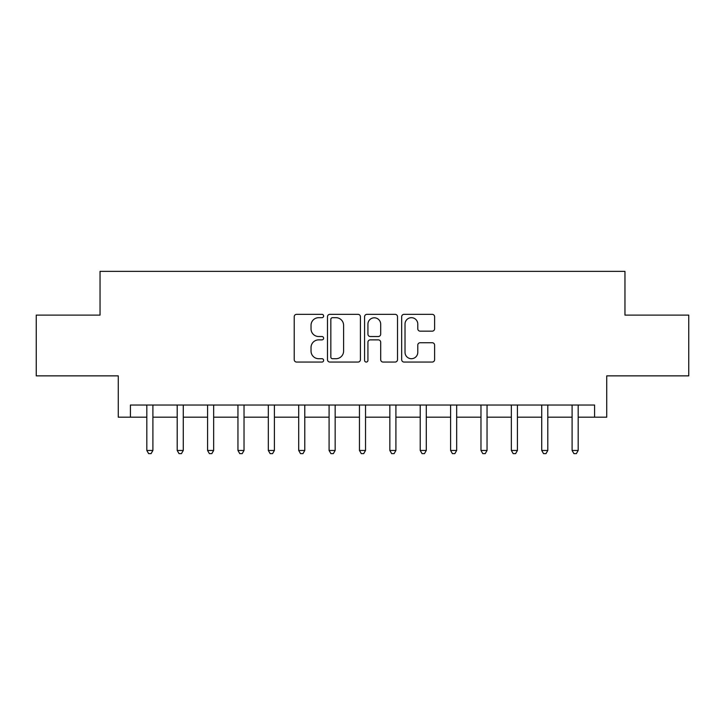 <?xml version="1.0" encoding="UTF-8"?>
<svg xmlns="http://www.w3.org/2000/svg" width="725" height="725" viewBox="0 0 725 725"><rect width="100%" height="100%" fill="white"/><g stroke="black" fill="none" stroke-linecap="round" stroke-linejoin="round"><path stroke-width="1.09" d="M323.622 316.018A1.667 1.667 0 0 0 321.945 314.342L296.607 314.342A2.383 2.383 0 0 0 294.223 316.734L294.223 359.663A2.383 2.383 0 0 0 296.607 362.056L321.945 362.056A1.667 1.667 0 0 0 323.622 360.379A1.667 1.667 0 0 0 321.945 358.712L318.665 358.712A7.631 7.631 0 0 1 311.034 351.081L311.034 347.502A7.631 7.631 0 0 1 318.665 339.871L321.945 339.871A1.667 1.667 0 0 0 323.622 338.194A1.667 1.667 0 0 0 321.945 336.527L318.665 336.527A7.631 7.631 0 0 1 311.034 328.896L311.034 325.317A7.631 7.631 0 0 1 318.665 317.686L321.945 317.686A1.667 1.667 0 0 0 323.622 316.018M432.209 331.162A2.383 2.383 0 0 0 434.601 328.778L434.601 316.734A2.383 2.383 0 0 0 432.209 314.342L404.061 314.342A2.383 2.383 0 0 0 401.677 316.734L401.677 359.663A2.383 2.383 0 0 0 404.061 362.056L432.209 362.056A2.383 2.383 0 0 0 434.601 359.663L434.601 345.118A2.383 2.383 0 0 0 432.209 342.735L420.165 342.735A2.383 2.383 0 0 0 417.781 345.118L417.781 352.332A6.38 6.38 0 0 1 411.401 358.712A6.38 6.38 0 0 1 405.021 352.332L405.021 324.066A6.38 6.38 0 0 1 411.401 317.686A6.38 6.38 0 0 1 417.781 324.066L417.781 328.778A2.383 2.383 0 0 0 420.165 331.162L432.209 331.162M130.418 417.183L130.418 405.03L594.582 405.03L594.582 417.183L606.734 417.183L606.734 375.867L688.75 375.867L688.75 315.112L624.959 315.112L624.959 271.368L100.041 271.368L100.041 315.112L36.25 315.112L36.25 375.867L118.266 375.867L118.266 417.183L146.822 417.183M360.416 316.734A2.383 2.383 0 0 0 358.023 314.342L329.884 314.342A2.383 2.383 0 0 0 327.492 316.734L327.492 359.663A2.383 2.383 0 0 0 329.884 362.056L358.023 362.056A2.383 2.383 0 0 0 360.416 359.663L360.416 316.734M366.977 314.342L395.116 314.342A2.383 2.383 0 0 1 397.508 316.734L397.508 359.663A2.383 2.383 0 0 1 395.116 362.056L383.072 362.056A2.383 2.383 0 0 1 380.688 359.663L380.688 342.254A2.383 2.383 0 0 0 378.305 339.871L370.312 339.871A2.383 2.383 0 0 0 367.928 342.254L367.928 360.379A1.667 1.667 0 0 1 366.261 362.056A1.667 1.667 0 0 1 364.584 360.379L364.584 316.734A2.383 2.383 0 0 1 366.977 314.342M152.903 417.183L177.199 417.183M183.271 417.183L207.577 417.183M213.648 417.183L237.954 417.183M244.026 417.183L268.332 417.183M274.403 417.183L298.709 417.183M304.781 417.183L329.087 417.183M335.158 417.183L359.464 417.183M365.536 417.183L389.842 417.183M395.913 417.183L420.219 417.183M426.291 417.183L450.597 417.183M456.668 417.183L480.974 417.183M487.046 417.183L511.352 417.183M517.423 417.183L541.729 417.183M547.801 417.183L572.097 417.183M578.178 417.183L594.582 417.183M332.503 317.686A1.667 1.667 0 0 0 330.836 319.353L330.836 357.044A1.667 1.667 0 0 0 332.503 358.712L335.965 358.712A7.631 7.631 0 0 0 343.596 351.081L343.596 325.317A7.631 7.631 0 0 0 335.965 317.686L332.503 317.686M380.688 324.184A6.38 6.38 0 0 0 374.308 317.804A6.38 6.38 0 0 0 367.928 324.184L367.928 334.143A2.383 2.383 0 0 0 370.312 336.527L378.305 336.527A2.383 2.383 0 0 0 380.688 334.143L380.688 324.184M153.202 405.03L153.075 405.338A2.429 2.429 0 0 0 152.903 406.245L152.903 450.47L146.822 450.47L146.822 406.245A2.429 2.429 0 0 0 146.649 405.338L146.523 405.03M152.903 450.47L151.072 453.632L148.643 453.632L146.822 450.47M183.579 405.03L183.452 405.338A2.429 2.429 86.8 0 0 183.271 406.245L183.271 450.47L177.199 450.47L177.199 406.245A2.429 2.429 86.8 0 0 177.027 405.338L176.9 405.03M183.271 450.47L181.449 453.632L179.021 453.632L177.199 450.47M213.948 405.03L213.83 405.338A2.429 2.429 86.8 0 0 213.648 406.245L213.648 450.47L207.577 450.47L207.577 406.245A2.429 2.429 86.8 0 0 207.404 405.338L207.278 405.03M213.648 450.47L211.827 453.632L209.398 453.632L207.577 450.47M244.325 405.03L244.207 405.338A2.429 2.429 86.8 0 0 244.026 406.245L244.026 450.47L237.954 450.47L237.954 406.245A2.429 2.429 86.8 0 0 237.782 405.338L237.655 405.03M244.026 450.47L242.204 453.632L239.776 453.632L237.954 450.47M274.702 405.03L274.585 405.338A2.429 2.429 86.8 0 0 274.403 406.245L274.403 450.47L268.332 450.47L268.332 406.245A2.429 2.429 86.8 0 0 268.159 405.338L268.032 405.03M274.403 450.47L272.582 453.632L270.153 453.632L268.332 450.47M305.08 405.03L304.962 405.338A2.429 2.429 86.8 0 0 304.781 406.245L304.781 450.47L298.709 450.47L298.709 406.245A2.429 2.429 86.8 0 0 298.537 405.338L298.41 405.03M304.781 450.47L302.959 453.632L300.531 453.632L298.709 450.47M335.458 405.03L335.34 405.338A2.429 2.429 86.8 0 0 335.158 406.245L335.158 450.47L329.087 450.47L329.087 406.245A2.429 2.429 86.8 0 0 328.905 405.338L328.788 405.03M335.158 450.47L333.337 453.632L330.908 453.632L329.087 450.47M365.835 405.03L365.717 405.338A2.429 2.429 86.8 0 0 365.536 406.245L365.536 450.47L359.464 450.47L359.464 406.245A2.429 2.429 86.8 0 0 359.283 405.338L359.165 405.03M365.536 450.47L363.714 453.632L361.286 453.632L359.464 450.47M396.212 405.03L396.095 405.338A2.429 2.429 86.8 0 0 395.913 406.245L395.913 450.47L389.842 450.47L389.842 406.245A2.429 2.429 86.8 0 0 389.66 405.338L389.542 405.03M395.913 450.47L394.092 453.632L391.663 453.632L389.842 450.47M426.59 405.03L426.463 405.338A2.429 2.429 86.8 0 0 426.291 406.245L426.291 450.47L420.219 450.47L420.219 406.245A2.429 2.429 86.8 0 0 420.038 405.338L419.92 405.03M426.291 450.47L424.469 453.632L422.041 453.632L420.219 450.47M456.968 405.03L456.841 405.338A2.429 2.429 86.8 0 0 456.668 406.245L456.668 450.47L450.597 450.47L450.597 406.245A2.429 2.429 86.8 0 0 450.415 405.338L450.298 405.03M456.668 450.47L454.847 453.632L452.418 453.632L450.597 450.47M487.345 405.03L487.218 405.338A2.429 2.429 86.8 0 0 487.046 406.245L487.046 450.47L480.974 450.47L480.974 406.245A2.429 2.429 86.8 0 0 480.793 405.338L480.675 405.03M487.046 450.47L485.224 453.632L482.796 453.632L480.974 450.47M517.722 405.03L517.596 405.338A2.429 2.429 86.8 0 0 517.423 406.245L517.423 450.47L511.352 450.47L511.352 406.245A2.429 2.429 86.8 0 0 511.17 405.338L511.052 405.03M517.423 450.47L515.602 453.632L513.173 453.632L511.352 450.47M548.1 405.03L547.973 405.338A2.429 2.429 86.8 0 0 547.801 406.245L547.801 450.47L541.729 450.47L541.729 406.245A2.429 2.429 86.8 0 0 541.548 405.338L541.421 405.03M547.801 450.47L545.979 453.632L543.551 453.632L541.729 450.47M578.478 405.03L578.351 405.338A2.429 2.429 86.8 0 0 578.178 406.245L578.178 450.47L572.097 450.47L572.097 406.245A2.429 2.429 86.8 0 0 571.925 405.338L571.798 405.03M578.178 450.47L576.357 453.632L573.928 453.632L572.097 450.47"/></g></svg>

